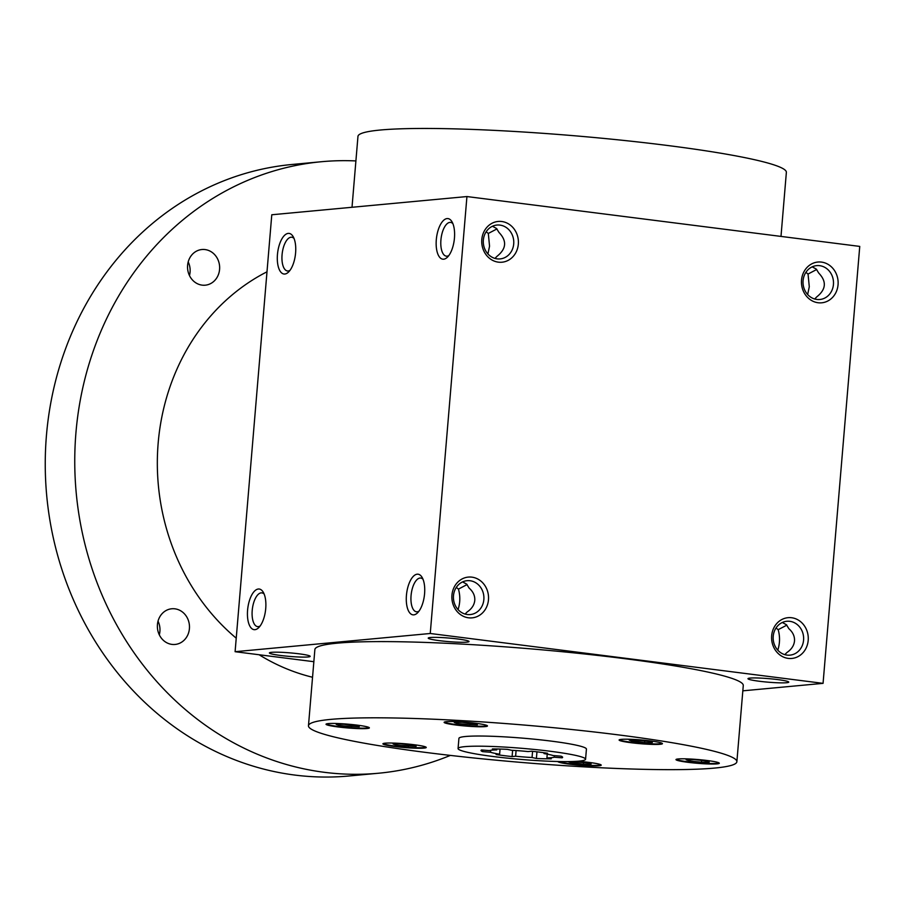 <?xml version="1.0" encoding="UTF-8"?>
<svg xmlns="http://www.w3.org/2000/svg" width="905" height="905" viewBox="0 0 905 905"><rect width="100%" height="100%" fill="white"/><g stroke="black" fill="none" stroke-linecap="round" stroke-linejoin="round"><path stroke-width="1.36" d="M780.992 236.409L786.366 172.369A214.96 18.733 -175.2 0 0 667.471 145.479A214.96 18.733 -175.2 0 0 357.961 136.395L352.011 207.279M313.854 661.702L235.096 651.702L271.783 214.768L466.935 196.555L859.75 246.409L823.064 683.354L430.248 633.489L466.935 196.555M501.777 221.51A20.476 18.326 84.7 0 0 483.394 249.984A20.476 18.326 84.7 0 0 515.035 254A20.476 18.326 84.7 0 0 501.777 221.51M468.496 617.798A20.476 18.326 -95.3 0 1 455.238 585.309A20.476 18.326 -95.3 0 1 486.879 589.325A20.476 18.326 -95.3 0 1 468.496 617.798M821.502 262.099A20.476 18.326 84.7 0 0 803.12 290.573A20.476 18.326 84.7 0 0 834.761 294.589A20.476 18.326 84.7 0 0 821.502 262.099M788.221 658.388A20.476 18.326 -95.3 0 1 774.963 625.898A20.476 18.326 -95.3 0 1 806.604 629.914A20.476 18.326 -95.3 0 1 788.221 658.388M436.301 239.734A20.476 8.937 -82.8 0 0 447.421 257.19A20.476 8.937 -82.8 0 0 454.242 240.017A20.476 8.937 -82.8 0 0 451.934 221.68A20.476 8.937 -82.8 0 0 442.669 221.295A20.476 8.937 -82.8 0 0 436.301 239.734M424.581 593.691A20.476 8.937 97.2 0 1 417.556 612.843A20.476 8.937 97.2 0 1 406.639 593.409A20.476 8.937 97.2 0 1 422.069 577.333A20.476 8.937 97.2 0 1 424.581 593.691M277.45 254.565A20.476 8.937 -82.8 0 0 288.571 272.02A20.476 8.937 -82.8 0 0 295.392 254.837A20.476 8.937 -82.8 0 0 293.084 236.51A20.476 8.937 -82.8 0 0 283.819 236.115A20.476 8.937 -82.8 0 0 277.45 254.565M265.731 608.511A20.476 8.937 97.2 0 1 258.706 627.663A20.476 8.937 97.2 0 1 247.789 608.239A20.476 8.937 97.2 0 1 263.219 592.153A20.476 8.937 97.2 0 1 265.731 608.511M235.096 651.702L430.248 633.489M759.284 681.25A20.476 1.787 4.8 0 1 748.05 678.546A20.476 1.787 4.8 0 1 768.515 678.626A20.476 1.787 4.8 0 1 788.696 681.951A20.476 1.787 4.8 0 1 779.805 682.845A20.476 1.787 4.8 0 1 759.284 681.25M280.708 655.492A20.476 1.787 4.8 0 1 269.475 652.788A20.476 1.787 4.8 0 1 289.939 652.867A20.476 1.787 4.8 0 1 310.121 656.193A20.476 1.787 4.8 0 1 301.218 657.075A20.476 1.787 4.8 0 1 280.708 655.492M439.559 640.672A20.476 1.787 4.8 0 1 428.325 637.957A20.476 1.787 4.8 0 1 448.79 638.048A20.476 1.787 4.8 0 1 468.971 641.374A20.476 1.787 4.8 0 1 460.068 642.256A20.476 1.787 4.8 0 1 439.559 640.672M308.469 725.753L314.872 649.541A214.96 18.733 4.8 0 1 624.382 658.625A214.96 18.733 4.8 0 1 743.277 685.515L736.874 761.727A214.96 18.733 -175.2 0 0 617.991 734.837A214.96 18.733 -175.2 0 0 308.469 725.753A214.96 18.733 -175.2 0 0 521.11 762.406A214.96 18.733 -175.2 0 0 736.874 761.727M742.835 690.832L823.064 683.354M499.945 225.096A17.014 15.227 84.7 0 0 496.947 225.04A17.014 15.227 84.7 0 0 483.372 243.388A17.014 15.227 84.7 0 0 500.114 258.909A17.014 15.227 84.7 0 0 513.78 242.235A17.014 15.227 84.7 0 0 499.945 225.096M494.956 258.411L496.981 256.33C506.415 248.841 507.083 240.888 498.983 232.449L496.551 228.501L492.467 226.25M456.29 587.413L458.45 589.098L467.093 584.562M458.066 609.597C460.249 602.821 460.374 595.988 458.45 589.098M467.252 614.506A17.014 15.227 -95.3 0 1 453.416 597.368A17.014 15.227 -95.3 0 1 467.082 580.693A17.014 15.227 -95.3 0 1 483.836 596.214A17.014 15.227 -95.3 0 1 470.249 614.563A17.014 15.227 -95.3 0 1 467.252 614.506M819.681 265.674A17.014 15.227 84.7 0 0 816.683 265.629A17.014 15.227 84.7 0 0 803.097 283.978A17.014 15.227 84.7 0 0 819.84 299.498A17.014 15.227 84.7 0 0 833.505 282.824A17.014 15.227 84.7 0 0 819.681 265.674M814.681 299.001L816.706 296.919C826.141 289.43 826.808 281.466 818.708 273.039L816.287 269.079L812.192 266.839M782.327 622.482L786.422 624.733L788.843 628.681C792.904 632.244 794.782 636.351 794.5 640.978C794.013 645.604 791.456 649.473 786.841 652.562L784.816 654.643M786.977 655.096A17.014 15.227 -95.3 0 1 773.153 637.957A17.014 15.227 -95.3 0 1 786.818 621.271A17.014 15.227 -95.3 0 1 803.561 636.792A17.014 15.227 -95.3 0 1 789.975 655.141A17.014 15.227 -95.3 0 1 786.977 655.096M452.885 223.626A17.014 7.432 -82.8 0 0 450.6 222.404A17.014 7.432 -82.8 0 0 440.916 239.983A17.014 7.432 -82.8 0 0 446.323 256.16A17.014 7.432 -82.8 0 0 448.835 255.538M418.97 611.192A17.014 7.432 97.2 0 1 416.458 611.803A17.014 7.432 97.2 0 1 411.232 593.997A17.014 7.432 97.2 0 1 420.735 578.057A17.014 7.432 97.2 0 1 423.02 579.279M294.035 238.456A17.014 7.432 -82.8 0 0 291.749 237.234A17.014 7.432 -82.8 0 0 282.066 254.814A17.014 7.432 -82.8 0 0 287.473 270.98A17.014 7.432 -82.8 0 0 289.985 270.369M260.12 626.011A17.014 7.432 97.2 0 1 257.608 626.633A17.014 7.432 97.2 0 1 252.382 608.816A17.014 7.432 97.2 0 1 261.896 592.877A17.014 7.432 97.2 0 1 264.17 594.099M482.772 750.075L482.648 751.636L490.51 752.247A33.27 2.896 -175.2 0 0 499.628 754.204L496.11 754.532A40.94 3.563 4.8 0 0 512.106 756.569L515.612 756.241A33.27 2.896 -175.2 0 0 532.05 757.519L536.405 758.458L536.959 751.829M490.68 750.302L490.51 752.247M482.648 751.636A40.94 3.563 4.8 0 1 481.019 750.471A40.94 3.563 4.8 0 1 481.528 749.974L489.401 750.584A33.27 2.896 -175.2 0 1 496.732 749.906L492.365 748.967A40.94 3.563 4.8 0 1 507.241 749.34L511.597 750.279A33.27 2.896 -175.2 0 1 528.034 751.557L531.54 751.229A40.94 3.563 4.8 0 1 547.525 753.254L544.018 753.582L544.086 752.756M496.8 748.978L496.732 749.906M554.38 755.641L554.245 757.202L562.118 757.813A40.94 3.563 4.8 0 0 562.627 757.327A40.94 3.563 4.8 0 0 560.998 756.161L553.125 755.551A33.27 2.896 -175.2 0 0 544.018 753.582M562.118 757.813L562.209 756.75M536.405 758.458A40.94 3.563 4.8 0 0 551.281 758.831L546.914 757.892A33.27 2.896 -175.2 0 0 554.245 757.202M547.231 754.148L546.914 757.892M532.57 751.342L532.05 757.519M516.088 750.55L515.612 756.241M512.106 756.569L512.626 750.336M500.058 749.057L499.628 754.204M550.183 751.252A63.972 5.577 -175.2 0 0 458.066 748.548A63.972 5.577 -175.2 0 0 521.359 759.453A63.972 5.577 -175.2 0 0 585.569 759.25A63.972 5.577 -175.2 0 0 550.183 751.252M585.569 759.25L586.429 749.091A63.972 5.577 -175.2 0 0 551.043 741.093A63.972 5.577 -175.2 0 0 458.926 738.378L458.066 748.548M392.589 743.062A21.754 1.901 -175.2 0 0 382.906 743.82A21.754 1.901 -175.2 0 0 404.422 747.53A21.754 1.901 -175.2 0 0 426.255 747.462A21.754 1.901 -175.2 0 0 414.897 744.826A21.754 1.901 -175.2 0 0 392.589 743.062M557.876 761.512A21.754 1.901 -175.2 0 0 557.921 761.637A21.754 1.901 -175.2 0 0 580.15 765.279A21.754 1.901 -175.2 0 0 601.225 765.144A21.754 1.901 -175.2 0 0 577.514 761.263M688.004 762.315A21.754 1.901 -175.2 0 0 719.328 763.243A21.754 1.901 -175.2 0 0 697.812 759.533A21.754 1.901 -175.2 0 0 675.978 759.6A21.754 1.901 -175.2 0 0 688.004 762.315M652.754 744.408A21.754 1.901 -175.2 0 0 662.449 743.65A21.754 1.901 -175.2 0 0 640.932 739.939A21.754 1.901 -175.2 0 0 619.099 740.007A21.754 1.901 -175.2 0 0 630.457 742.643A21.754 1.901 -175.2 0 0 652.754 744.408M487.433 725.833A21.754 1.901 -175.2 0 0 465.193 722.19A21.754 1.901 -175.2 0 0 444.117 722.326A21.754 1.901 -175.2 0 0 465.634 726.036A21.754 1.901 -175.2 0 0 487.467 725.968A21.754 1.901 -175.2 0 0 487.433 725.833M357.351 725.154A21.754 1.901 -175.2 0 0 326.026 724.238A21.754 1.901 -175.2 0 0 347.543 727.937A21.754 1.901 -175.2 0 0 369.376 727.869A21.754 1.901 -175.2 0 0 357.351 725.154M326.241 724A21.754 1.901 -175.2 0 0 347.588 727.439A21.754 1.901 -175.2 0 0 369.206 727.597M339.952 725.674L336.196 724.373L343.99 724.249L355.541 725.414L359.285 726.715L339.952 725.674L340.065 724.317M396.831 745.256L393.075 743.967L400.87 743.842L412.42 745.007L416.164 746.297L396.831 745.256L396.944 743.91M408.528 744.611L408.381 746.433M583.352 764.114L571.802 762.938L568.057 761.648L587.39 762.689L591.146 763.978L583.352 764.114L583.499 762.304M571.915 761.591L571.802 762.938M709.237 762.078L701.443 762.202L689.904 761.037L686.148 759.748L693.943 759.612L705.481 760.788L709.237 762.078M701.601 760.392L701.443 762.202M690.017 759.68L689.904 761.037M648.602 741.195L652.358 742.485L644.564 742.609L633.025 741.444L629.269 740.154L648.602 741.195M644.722 740.799L644.564 742.609M633.138 740.086L633.025 741.444M462.082 722.348L473.632 723.514L477.388 724.803L458.043 723.762L454.299 722.473L462.082 722.348M469.74 723.118L469.593 724.928M458.156 722.405L458.043 723.762M351.649 725.029L351.502 726.839M776.026 628.002L778.187 629.676L786.83 625.151M462.602 581.892L466.686 584.144L469.118 588.103C473.179 591.666 475.057 595.762 474.774 600.4C474.277 605.026 471.731 608.884 467.116 611.984L465.091 614.054M778.187 629.676C780.099 636.566 779.974 643.398 777.791 650.175M816.695 269.498L808.041 274.034L805.891 272.348M807.656 294.532L809.285 286.738L808.041 274.034M496.958 228.92L488.315 233.445L486.155 231.771M488.315 233.445L489.548 246.16L487.931 253.943M383.12 743.582A21.754 1.901 -175.2 0 0 404.467 747.021A21.754 1.901 -175.2 0 0 426.085 747.191M558.577 761.535A21.754 1.901 -175.2 0 0 580.739 764.816A21.754 1.901 -175.2 0 0 601.056 764.872M676.193 759.363A21.754 1.901 -175.2 0 0 688.049 761.806A21.754 1.901 -175.2 0 0 719.147 762.972M619.314 739.77A21.754 1.901 -175.2 0 0 652.799 743.899A21.754 1.901 -175.2 0 0 662.268 743.378M444.344 722.088A21.754 1.901 -175.2 0 0 465.679 725.527A21.754 1.901 -175.2 0 0 487.297 725.697M312.542 677.257A214.96 192.471 -95.3 0 1 259.124 654.756M236.228 638.183A214.96 192.471 -95.3 0 1 266.986 271.805M450.362 755.404A307.078 274.95 -95.3 0 1 378.528 773.232A307.078 274.95 -95.3 0 1 324.397 772.316A307.078 274.95 -95.3 0 1 74.753 462.84A307.078 274.95 -95.3 0 1 321.456 161.724A307.078 274.95 -95.3 0 1 355.903 160.932M171.927 644.394A17.908 16.041 -95.3 0 1 157.368 626.339A17.908 16.041 -95.3 0 1 171.758 608.771A17.908 16.041 -95.3 0 1 189.394 625.117A17.908 16.041 -95.3 0 1 175.084 644.451A17.908 16.041 -95.3 0 1 171.927 644.394M202.098 285.132A17.908 16.041 -95.3 0 1 187.539 267.088A17.908 16.041 -95.3 0 1 201.928 249.52A17.908 16.041 -95.3 0 1 219.564 265.866A17.908 16.041 -95.3 0 1 205.254 285.188A17.908 16.041 -95.3 0 1 202.098 285.132M378.528 773.232L349.025 775.992A307.078 274.95 -95.3 0 1 294.894 775.076A307.078 274.95 -95.3 0 1 45.25 465.589A307.078 274.95 -95.3 0 1 291.964 164.484L321.456 161.724M158.036 621.158A17.908 16.041 -95.3 0 1 159.314 634.824M188.206 261.896A17.908 16.041 -95.3 0 1 189.473 275.561"/></g></svg>
